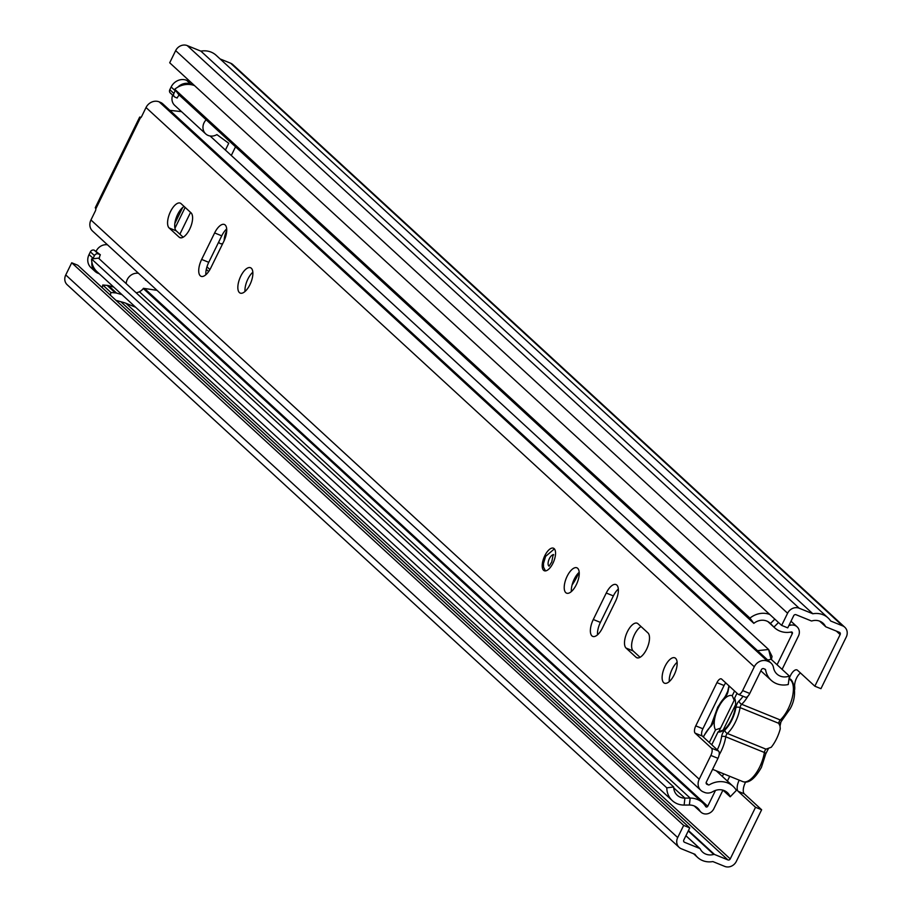 <?xml version="1.0" encoding="UTF-8"?>
<svg xmlns="http://www.w3.org/2000/svg" width="912" height="912" viewBox="0 0 912 912"><rect width="100%" height="100%" fill="white"/><g stroke="black" fill="none" stroke-linecap="round" stroke-linejoin="round"><path stroke-width="1.37" d="M218.72 241.999A12.768 5.518 -67.9 0 0 219.507 243.105A12.768 5.518 -67.9 0 0 220.259 243.595A12.768 5.518 -67.9 0 0 222.824 243.39M800.474 672.988A9.12 3.944 -67.9 0 0 794.74 686.987L794.455 686.873M814.849 686.2L820.948 688.674L846.245 637.055A9.12 8.117 132.6 0 0 844.797 627.239A9.12 8.117 132.6 0 0 842.585 625.849L830.695 621.026A20.68 18.411 132.6 0 0 828.05 617.903A20.68 18.411 132.6 0 0 812.831 613.765L799.197 608.224A9.12 8.117 132.6 0 0 787.592 613.24L781.641 625.393L787.74 627.878L793.691 615.714A1.824 1.619 132.6 0 1 796.016 614.711L811.201 620.878A1.22 1.083 -47.4 0 0 811.931 620.912A13.384 11.913 132.6 0 1 823.114 623.272A13.384 11.913 132.6 0 1 825.463 626.407A1.22 1.083 -47.4 0 0 825.976 626.875L839.416 632.335A1.824 1.619 132.6 0 1 840.146 634.581L814.849 686.2L797.51 670.263A9.12 3.944 -67.9 0 0 796.974 669.921A9.12 3.944 -67.9 0 0 789.097 679.212M739.233 780.159A9.12 3.944 -67.9 0 0 738.196 791.342L755.535 807.291L761.634 809.765L744.295 793.828A9.12 3.944 -67.9 0 1 745.606 782.131M683.658 825.406L677.696 837.569L65.755 274.945L71.717 262.781L683.658 825.406L689.757 827.879L683.795 840.043A1.824 1.619 132.6 0 0 684.524 842.289L699.709 848.456A1.22 1.083 -47.4 0 1 700.222 848.924A13.384 11.913 132.6 0 0 702.571 852.059A13.384 11.913 132.6 0 0 713.765 854.43A1.22 1.083 -47.4 0 1 714.484 854.453L727.924 859.913A1.824 1.619 132.6 0 0 730.238 858.91L755.535 807.291M677.696 837.569A9.12 8.117 132.6 0 0 679.144 847.385A9.12 8.117 132.6 0 0 681.344 848.776L694.99 854.316A20.68 18.411 132.6 0 0 697.634 857.44A20.68 18.411 132.6 0 0 712.853 861.566L724.744 866.4A9.12 8.117 132.6 0 0 736.337 861.384L761.634 809.765M226.723 230.622A12.768 5.518 -67.9 0 0 224.147 240.654M121.923 294.61L116.645 293.128A8.516 7.581 132.6 0 0 115.3 292.889L110.911 292.501L102.748 285L107.137 285.388A8.516 7.581 -47.4 0 1 108.482 285.627L113.761 287.109M135.683 307.264L124.739 302.818A1.22 1.083 132.6 0 0 124.625 302.773L116.006 300.367M828.05 617.903L216.121 55.279A20.68 18.411 132.6 0 0 200.891 51.14L187.256 45.6A9.12 8.117 132.6 0 0 175.663 50.616L169.7 62.78L781.641 625.393M844.797 627.239L232.856 64.615A9.12 8.117 132.6 0 0 230.656 63.224L220.111 58.949M65.755 274.945A9.12 8.117 132.6 0 0 67.203 284.761L679.144 847.385M71.717 262.781L77.816 265.255L689.757 827.879M812.831 613.765L200.891 51.14M110.911 292.501L110.375 295.192M102.748 285L102.212 287.69M794.318 689.358L794.683 688.594M794.728 689.381L794.74 686.987M718.838 731.641L734.878 698.888M723.136 730.124L735.562 704.759M766 749.162L771.244 747.259A23.723 10.249 -67.9 0 0 780.25 728.87L780.034 725.986L778.666 723.284L740.054 707.598A23.723 10.249 112.1 0 1 727.377 733.476L766 749.162A3.044 1.311 112.1 0 0 764.974 750.622A3.044 1.311 112.1 0 0 764.37 752.48L725.747 736.793A3.044 1.311 112.1 0 1 726.351 734.935A3.044 1.311 112.1 0 1 727.377 733.476A3.044 2.006 47 0 1 724.835 730.045A6.088 2.633 -67.9 0 0 722.783 732.963A6.088 2.633 -67.9 0 0 721.586 736.679A3.044 1.311 8.8 0 1 725.747 736.793A23.723 10.249 112.1 0 1 721.084 751.271A23.723 10.249 112.1 0 1 719.123 754.885M720.56 728.129L715.498 729.874A19.46 8.413 112.1 0 1 718.36 707.735A19.46 8.413 112.1 0 1 732.245 695.708L734.559 690.977M736.999 693.234L734.582 698.17A19.46 8.413 112.1 0 1 734.73 698.489A19.46 8.413 112.1 0 1 732.689 716.9A19.46 8.413 112.1 0 1 721.324 731.515A19.46 8.413 112.1 0 1 718.052 731.926L711.759 744.773M709.308 742.516L715.498 729.874M732.245 695.708L734.194 700.313M718.052 731.926L724.025 729.805M780.353 722.509L779.851 725.507M722.35 776.431L723.558 773.957A1.824 1.619 132.6 0 0 723.626 773.821M206.306 269.371L208.677 271.548M727.388 781.071L729.657 776.443A9.12 8.117 132.6 0 0 729.725 776.294M206.967 266.84L209.92 269.564M782.051 669.328A9.12 8.117 132.6 0 0 782.621 668.325L798.456 635.995A8.516 7.581 132.6 0 0 797.111 626.84A8.516 7.581 132.6 0 0 790.59 625.187A14.444 12.859 -47.4 0 1 788.937 625.438M91.576 258.985L98.45 258.119L673.672 786.976L666.797 787.843L91.576 258.985A20.68 18.411 132.6 0 0 97.06 271.753L672.281 800.611A20.68 18.411 132.6 0 0 684.137 805.068L689.392 805.034A14.444 12.859 -47.4 0 1 697.68 808.146A14.444 12.859 -47.4 0 1 699.732 810.665A8.516 7.581 132.6 0 0 700.94 812.147A8.516 7.581 132.6 0 0 713.822 808.762L722.931 790.168M666.797 787.843A20.68 18.411 132.6 0 0 672.281 800.611M673.672 786.976A13.384 11.913 132.6 0 0 677.217 795.241A13.384 11.913 132.6 0 0 684.889 798.125L690.156 798.091A21.74 19.357 -47.4 0 1 702.616 802.765A21.74 19.357 -47.4 0 1 705.717 806.561A1.22 1.083 132.6 0 0 707.723 806.288L715.498 790.419M777.07 664.745L792.357 633.521A1.22 1.083 132.6 0 0 791.24 631.982A21.74 19.357 -47.4 0 1 774.607 627.752A21.74 19.357 -47.4 0 1 773.923 627.091L770.435 623.512A13.384 11.913 132.6 0 0 770.013 623.101A13.384 11.913 132.6 0 0 753.836 623.352L178.615 94.483L174.728 89.251L749.949 618.108L753.836 623.352M769.796 614.506A20.68 18.411 132.6 0 0 749.949 618.108M175.469 90.242A12.164 10.83 132.6 0 0 175.218 90.744L173.896 93.446A3.044 2.702 132.6 0 0 174.374 96.718L170.293 92.967A3.044 2.702 -47.4 0 1 169.814 89.695L171.137 86.993A12.164 10.83 -47.4 0 1 186.595 80.302L190.676 84.052L194.564 85.637A20.68 18.411 132.6 0 0 174.728 89.251M91.907 262.36A12.164 10.83 132.6 0 0 95.053 271.4L90.972 267.649A12.164 10.83 -47.4 0 1 89.045 254.562L90.368 251.86A3.044 2.702 -47.4 0 1 94.232 250.184L100.343 254.767A10.34 9.2 132.6 0 0 99.26 258.848M146.205 280.406L145.51 280.303A10.34 9.2 132.6 0 0 145.373 279.642M138.499 273.304A10.34 9.2 132.6 0 0 127.27 279.517A10.34 9.2 132.6 0 0 126.187 283.609M96.262 251.017A10.34 9.2 -47.4 0 1 107.491 244.804M179.219 95.042A10.34 9.2 132.6 0 0 177.145 98.006L175.104 97.174A3.044 2.702 132.6 0 1 174.374 96.718M206.146 119.803A10.34 9.2 132.6 0 0 204.06 122.755A10.34 9.2 132.6 0 0 205.702 133.882A10.34 9.2 132.6 0 0 216.896 134.6L228.741 143.275L225.412 150.07M182.639 207.537L174.83 223.474M94.232 250.184L98.314 253.935A3.044 2.702 132.6 0 0 94.449 255.611L93.115 258.313A12.164 10.83 132.6 0 0 92.887 258.814M205.702 133.882L174.705 105.37A10.34 9.2 -47.4 0 1 172.664 95.144M231.295 155.473L235.535 146.821M136.139 292.775A10.34 9.2 132.6 0 0 143.469 288.317L157.012 290.335M174.933 228.251L185.147 207.4M99.26 273.771L97.983 273.247A12.164 10.83 132.6 0 1 95.053 271.4M190.483 81.886L186.595 80.302M98.314 253.935L100.343 254.767M190.676 84.052A12.164 10.83 132.6 0 0 177.715 87.21M544.806 555.716A12.164 5.255 -67.9 0 0 544.304 570.741A12.164 5.255 -67.9 0 0 552.957 563.217A12.164 5.255 -67.9 0 0 553.459 548.203A12.164 5.255 -67.9 0 0 544.806 555.716M665.053 666.273A13.691 5.917 -67.9 0 0 664.483 683.179A13.691 5.917 -67.9 0 0 674.23 674.72A13.691 5.917 -67.9 0 0 674.789 657.814A13.691 5.917 -67.9 0 0 665.053 666.273M669.271 681.583A13.691 5.917 112.1 0 1 672.167 669.169A13.691 5.917 112.1 0 1 677.114 662.294M646.585 649.298A13.691 5.917 -67.9 0 0 647.953 632.917L637.967 623.728A13.691 5.917 -67.9 0 0 637.157 623.215A13.691 5.917 -67.9 0 0 626.954 632.666A13.691 5.917 -67.9 0 0 626.042 648.056L636.04 657.244A13.691 5.917 -67.9 0 0 636.85 657.769A13.691 5.917 -67.9 0 0 646.585 649.298M567.139 576.259A13.691 5.917 -67.9 0 0 566.58 593.153A13.691 5.917 -67.9 0 0 576.316 584.695A13.691 5.917 -67.9 0 0 576.874 567.8A13.691 5.917 -67.9 0 0 567.139 576.259M571.368 591.569A13.691 5.917 112.1 0 1 574.252 579.143A13.691 5.917 112.1 0 1 579.2 572.28M240.768 276.188A13.691 5.917 -67.9 0 0 240.209 293.094A13.691 5.917 -67.9 0 0 249.945 284.635A13.691 5.917 -67.9 0 0 250.515 267.729A13.691 5.917 -67.9 0 0 240.768 276.188M244.997 291.498A13.691 5.917 112.1 0 1 247.882 279.083A13.691 5.917 112.1 0 1 252.841 272.209M189.673 229.208A13.691 5.917 -67.9 0 0 191.041 212.827L181.043 203.638A13.691 5.917 -67.9 0 0 180.245 203.125A13.691 5.917 -67.9 0 0 170.042 212.564A13.691 5.917 -67.9 0 0 169.13 227.966L179.128 237.154A13.691 5.917 -67.9 0 0 179.938 237.667A13.691 5.917 -67.9 0 0 189.673 229.208M771.427 659.558L772.031 656.401L768.622 649.504L210.091 135.991M181.511 111.64L170.156 110.375M711.474 748.159L718.588 751.055A6.088 2.633 112.1 0 1 717.972 758.328L710.858 755.444A6.088 2.633 -67.9 0 0 711.474 748.159L695.149 733.157A6.088 2.633 112.1 0 1 695.765 725.872L716.946 682.632A6.088 2.633 112.1 0 1 721.278 678.87A6.088 2.633 112.1 0 1 721.631 679.098L737.956 694.1A6.088 2.633 -67.9 0 0 738.31 694.328A6.088 2.633 -67.9 0 0 742.642 690.578L749.755 693.462L761.406 669.682A1.824 1.619 132.6 0 1 763.732 668.678L765.02 669.203A1.22 1.083 -47.4 0 1 765.624 669.955A22.048 19.631 132.6 0 0 771.176 680.295A22.048 19.631 132.6 0 0 788.253 684.524L789.359 676.043L770.993 659.159L768.622 649.504L757.53 650.666M789.359 676.043A13.532 12.05 -47.4 0 1 776.933 674.025A13.532 12.05 -47.4 0 1 773.524 667.675A9.736 8.664 132.6 0 0 772.487 664.859A9.736 8.664 132.6 0 0 771.073 663.115L162.815 103.877A9.736 8.664 132.6 0 0 160.466 102.383L159.167 101.859A10.34 9.2 132.6 0 0 146.023 107.536L141.656 116.462A2.428 1.049 -67.9 0 1 140.334 117.956L95.828 208.814L95.27 207.719L139.673 117.089L140.334 117.956M771.073 663.115A9.736 8.664 132.6 0 0 768.725 661.633L767.437 661.109A10.34 9.2 132.6 0 0 754.292 666.786L742.642 690.578M717.972 758.328L706.321 782.12A1.824 1.619 132.6 0 0 707.051 784.354L708.35 784.879L706.139 782.849M710.858 755.444L699.208 779.224A10.34 9.2 132.6 0 0 700.849 790.351A10.34 9.2 132.6 0 0 703.346 791.924L704.645 792.448A9.736 8.664 132.6 0 0 712.785 791.662A13.532 12.05 -47.4 0 1 727.388 792.631A13.532 12.05 -47.4 0 1 730.193 796.803L736.394 790.385A22.048 19.631 132.6 0 0 733.145 786.361A22.048 19.631 132.6 0 0 709.365 784.787A1.22 1.083 -47.4 0 1 708.35 784.879M597.52 634.82A13.691 5.917 112.1 0 1 600.404 622.394L613.377 595.912A13.691 5.917 112.1 0 1 618.325 589.038M640.064 657.301L633.156 650.951A13.691 5.917 112.1 0 1 632.86 638.696A13.691 5.917 112.1 0 1 641.045 626.567M205.873 274.74A13.691 5.917 112.1 0 1 208.757 262.314L221.741 235.832A13.691 5.917 112.1 0 1 226.689 228.958M183.152 237.211L176.244 230.85A13.691 5.917 112.1 0 1 175.948 218.606A13.691 5.917 112.1 0 1 184.133 206.477M718.588 751.055L702.263 736.041L695.149 733.157M749.755 693.462A6.088 2.633 112.1 0 1 745.423 697.224A6.088 2.633 112.1 0 1 745.07 696.996M725.792 682.917A6.088 2.633 -67.9 0 0 724.06 685.516L716.946 682.632M695.765 725.872L702.878 728.768L724.06 685.516M702.878 728.768A6.088 2.633 -67.9 0 0 702.263 736.041M606.263 593.017L593.29 619.51A13.691 5.917 -67.9 0 0 592.732 636.405A13.691 5.917 -67.9 0 0 602.467 627.946L615.44 601.464A13.691 5.917 -67.9 0 0 615.999 584.558A13.691 5.917 -67.9 0 0 606.263 593.017L613.377 595.912M210.82 267.866L223.805 241.384A13.691 5.917 -67.9 0 0 224.363 224.477A13.691 5.917 -67.9 0 0 214.628 232.936L201.643 259.43A13.691 5.917 -67.9 0 0 201.085 276.325A13.691 5.917 -67.9 0 0 210.82 267.866M699.208 779.224L90.949 219.974L95.315 211.06A2.428 1.049 -67.9 0 0 95.828 208.814M90.949 219.974A10.34 9.2 132.6 0 0 92.591 231.101L700.849 790.351M141.212 117.203L139.673 117.089M770.993 659.159A13.532 12.05 -47.4 0 1 767.665 659.98M722.999 790.18L730.193 796.803M572.098 584.957A31.282 13.52 -67.9 0 0 577.159 576.338A31.282 13.52 -67.9 0 0 578.869 572.576M738.196 791.342L744.295 793.828M840.146 634.581L836.35 631.093M730.238 858.91L125.924 303.297M108.482 285.627L116.645 293.128M684.524 842.289L683.772 841.594M699.709 848.456L685.904 835.757M713.765 854.43L688.241 830.969M714.484 854.453L688.457 830.524M727.924 859.913L120.783 301.701M787.592 613.24L175.663 50.616M799.197 608.224L187.256 45.6M842.585 625.849L230.656 63.224M107.137 285.388L115.3 292.889M735.893 707.484A3.044 1.311 -171.2 0 1 740.054 707.598A3.044 1.311 112.1 0 1 740.647 705.751A3.044 1.311 112.1 0 1 741.673 704.281A3.044 2.006 -133 0 1 739.142 700.849A6.088 2.633 -67.9 0 0 737.09 703.779A6.088 2.633 -67.9 0 0 735.893 707.484A20.68 8.938 -67.9 0 1 724.835 730.045M747.943 696.152A23.723 10.249 112.1 0 1 741.673 704.281L780.296 719.967A23.723 10.249 -67.9 0 0 788.31 708.578A23.723 10.249 -67.9 0 0 789.279 679.28L788.948 679.144M739.142 700.849A20.68 8.938 -67.9 0 0 743.029 696.244M703.163 736.873L711.109 725.416A3.044 2.006 -133 0 0 710.642 726.613A20.68 8.938 -67.9 0 0 703.654 736.543A20.68 8.938 -67.9 0 0 703.391 737.078M717.254 749.835A20.68 8.938 -67.9 0 0 717.527 749.299A20.68 8.938 -67.9 0 0 721.586 736.679M778.666 723.284A3.044 1.311 112.1 0 1 779.27 721.438A3.044 1.311 112.1 0 1 780.296 719.967A3.044 2.006 -133 0 0 782.382 719.796L780.98 721.837L780.034 725.986M711.109 725.416L717.767 707.051L725.405 696.221A3.044 2.006 47 0 0 724.937 697.418A20.68 8.938 -67.9 0 0 717.949 707.359A20.68 8.938 -67.9 0 0 713.891 719.978A3.044 1.311 -171.2 0 0 713.423 720.537A3.044 1.311 -171.2 0 0 713.64 721.153M742.824 781.618A23.723 10.249 -67.9 0 0 759.707 766.958A23.723 10.249 -67.9 0 0 764.37 752.48A3.044 1.311 8.8 0 1 765.761 753.859L761.417 767.357C754.805 778.951 748.615 783.704 742.824 781.618L712.591 769.34M729.224 686.075A20.68 8.938 -67.9 0 0 728.186 690.783A6.088 2.633 -67.9 0 1 724.937 697.418M710.642 726.613A6.088 2.633 -67.9 0 0 713.891 719.978M727.936 691.969A3.044 1.311 8.8 0 1 727.719 691.353A3.044 1.311 8.8 0 1 728.186 690.783M684.137 805.068L684.889 798.125L673.706 787.843M689.392 805.034L690.156 798.091L139.411 291.737M778.506 622.52L773.923 627.091L767.995 621.642M774.824 619.134L770.435 623.512L769.58 622.725M707.723 806.288L144.529 288.477M792.357 633.521L790.784 632.073M699.732 810.665L694.99 806.299M790.59 625.187L789.53 624.207M94.449 255.611L90.368 251.86M89.045 254.562L93.115 258.313M169.814 89.695L173.896 93.446M175.218 90.744L171.137 86.993M179.869 234.19L190.551 212.382M768.725 661.633L160.466 102.383M754.292 666.786L146.023 107.536M707.051 784.354L706.298 783.659M767.437 661.109L159.167 101.859M176.244 230.85L169.13 227.966M180.872 237.861L179.128 237.154M208.757 262.314L201.643 259.43M221.741 235.832L214.628 232.936M633.156 650.951L626.042 648.056M637.784 657.951L636.04 657.244M600.404 622.394L593.29 619.51M765.624 669.955L764.621 669.043M548.785 565.919A6.088 2.633 112.1 0 1 549.389 558.623A6.088 2.633 112.1 0 1 553.299 554.781M825.679 626.692L819.626 621.129M700.006 848.639L685.927 835.7M697.634 857.44L693.633 853.769M765.761 753.859L768.326 748.786M789.279 679.28C791.764 676.658 799.357 692.949 790.02 708.977L782.382 719.796M725.405 696.221L727.719 691.353L728.962 685.835M702.616 802.765L143.298 288.534M774.607 627.752L767.904 621.596M700.94 812.147L694.203 805.946M797.111 626.84L791 621.22M738.31 694.328L745.423 697.224M771.176 680.295L760.859 670.81M733.145 786.361L716.239 770.822M553.709 554.872L553.208 554.485L551.749 561.974L549.138 566.135M554.393 548.887L545.627 556.354L543.461 563.559L543.518 567.093L545.456 570.901"/></g></svg>
